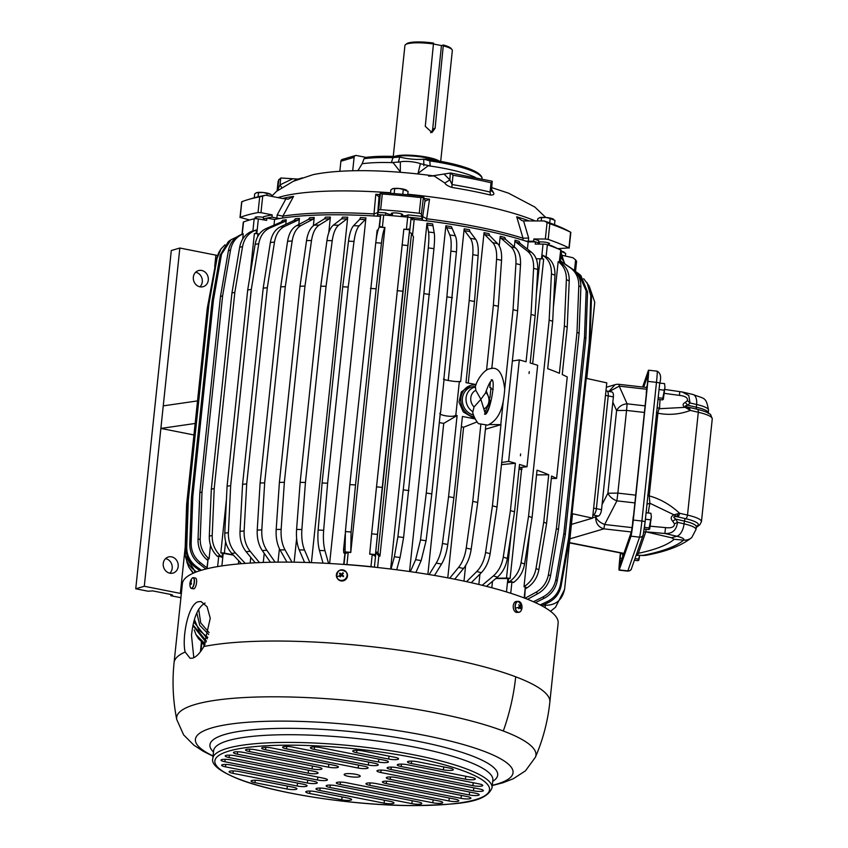 <?xml version="1.0" encoding="UTF-8"?>
<svg xmlns="http://www.w3.org/2000/svg" width="848" height="848" viewBox="0 0 848 848"><rect width="100%" height="100%" fill="white"/><g stroke="black" fill="none" stroke-linecap="round" stroke-linejoin="round"><path stroke-width="1.27" d="M560.878 261.226L560.528 260.177A158.29 30.57 -174 0 0 560.21 259.88M564.757 263.845A158.29 30.57 -174 0 0 560.443 257.58M511.185 533.562L506.5 578.071A3.466 0.668 6 0 1 510.104 578.453L508.599 578.527A3.466 0.668 -174 0 0 507.888 578.506L495.826 578.527M492.497 581.315L491.819 587.749M538.66 244.107L538.777 243.005A166.409 32.139 -174 0 0 535.48 241.86L528.177 241.871L527.414 249.079M528.177 241.871A158.29 30.57 -174 0 0 414.206 219.367L412.541 235.193M411.524 233.401L377.964 552.705A3.466 0.668 -174 0 0 375.728 551.921L409.287 232.628A3.466 0.668 -174 0 1 411.524 233.401L413.495 236.857L379.936 556.161A158.29 30.57 -174 0 0 378.823 556.034L377.614 567.513M479.936 574.075L478.844 584.473M465.637 565.51L463.994 581.113M461.333 426.756A158.29 30.57 -174 0 1 463.602 427.222L447.776 577.848M439.296 422.622A158.29 30.57 -174 0 1 443.727 423.385L427.869 574.34M448.232 380.519L464.185 228.801A158.29 30.57 -174 0 1 469.495 229.766L469.898 231.599L475.675 239.284C477.837 242.433 478.654 247.87 478.124 255.608L474.509 301.475A192.962 37.259 -174 0 0 469.188 300.521L460.655 381.695A192.962 37.259 -174 0 0 459.362 381.462L459.012 381.515C456.033 382.119 440.144 379.342 444.108 378.929A192.962 37.259 -174 0 0 443.896 378.886L456.425 251.909C457.051 244.182 456.68 238.818 455.312 235.797L451.412 226.66A158.29 30.57 -174 0 0 445.868 225.801L409.531 571.531M491.798 368.53L498.338 306.276L501.55 260.325C501.974 252.566 500.691 247.033 497.67 243.715L489.614 235.574L489.02 233.698A158.29 30.57 -174 0 0 484.06 232.638L468.244 383.084M471.244 582.703L481.325 572.686C485.904 567.916 488.84 561.567 490.144 553.649L497.013 506.998L517.63 310.824L520.502 264.788C520.852 257.018 519.177 251.39 515.467 247.913L505.567 239.348L504.814 237.44A158.29 30.57 -174 0 0 500.235 236.295L499.228 245.835M519.177 467.587A4.622 0.89 -174 0 1 519.919 467.471L527 466.771L537.664 365.297A192.962 37.259 -174 0 0 530.18 362.986L535.152 315.626L537.717 269.516C538.003 261.725 535.968 256.001 531.622 252.354L520.047 243.344L519.146 241.394A158.29 30.57 -174 0 0 515.022 240.185L514.323 246.927M396.716 569.782L400.065 557.507L403.595 537.515L433.953 248.655C434.664 240.949 434.748 235.638 434.197 232.734L432.66 223.936A158.29 30.57 -174 0 0 426.979 223.194L390.631 569.019M375.728 551.921L375.717 552.292A3.466 0.668 -174 0 1 375.929 552.461L378.823 556.034M345.072 552.048L343.673 564.429M238.723 560.782L238.394 563.952M344.871 553.034A158.29 30.57 -174 0 0 343.779 552.96L343.557 549.663A3.466 0.668 6 0 1 343.557 549.642A3.466 0.668 6 0 1 344.871 549.26M385.872 215.191A11.554 2.226 -174 0 1 385.829 215.169L385.829 215.191A166.409 32.139 -174 0 0 380.582 214.798L379.109 227.285M380.254 216.367A158.29 30.57 -174 0 0 274.604 219.462L273.999 225.155M285.765 224.328L286.242 219.78A158.29 30.57 -174 0 0 282.649 220.289L281.176 222.028L265.954 228.653C260.188 231.409 256.584 236.624 255.153 244.309L247.701 289.984L227.084 486.169A192.962 37.259 -174 0 1 230.677 485.66L251.294 289.475A192.962 37.259 -174 0 0 247.701 289.984M250.764 557.369L250.171 563.061M298.793 224.497L299.429 218.381A158.29 30.57 -174 0 0 295.316 218.752L293.97 220.48L280.243 226.925C275.028 229.617 271.742 234.801 270.374 242.475L263.198 288.119L242.581 484.303A192.962 37.259 -174 0 1 246.694 483.943L267.311 287.758A192.962 37.259 -174 0 0 263.198 288.119M264.226 553.341L263.272 562.447M313.357 225.738L314.226 217.48A158.29 30.57 -174 0 0 309.647 217.703L308.46 219.409L296.397 225.759C291.829 228.398 288.882 233.56 287.589 241.235L280.72 286.857L260.103 483.042A192.962 37.259 -174 0 1 264.671 482.819L285.299 286.645A192.962 37.259 -174 0 0 280.72 286.857M279.416 548.688L277.996 562.139M328.77 232.628L330.402 217.088A158.29 30.57 -174 0 0 325.431 217.152L324.413 218.869L314.195 225.155C310.315 227.773 307.76 232.924 306.541 240.599L300.012 286.211L279.395 482.395A192.962 37.259 -174 0 1 284.356 482.332L304.973 286.147A192.962 37.259 -174 0 0 300.012 286.211M296.63 538.416L294.129 562.192M311.417 562.637L347.722 217.215A158.29 30.57 -174 0 0 342.444 217.13L341.596 218.837L333.349 225.133C330.222 227.752 328.081 232.903 326.946 240.578L320.777 286.189L300.16 482.374A192.962 37.259 -174 0 1 305.439 482.47L326.056 286.285A192.962 37.259 -174 0 0 320.777 286.189M329.607 563.496L365.933 217.851A158.29 30.57 -174 0 0 360.411 217.607L359.753 219.325L353.595 225.685C351.242 228.335 349.546 233.497 348.507 241.171L342.709 286.804L322.092 482.978A192.962 37.259 -174 0 1 327.614 483.222L348.231 287.048A192.962 37.259 -174 0 0 342.709 286.804M225.6 541.607L224.391 553.15A3.466 0.668 -174 0 0 220.819 552.896L222.462 553.246A3.466 0.668 -174 0 1 223.204 553.352L233.412 555.122M560.115 260.718L572.103 268.816A178.144 34.397 -174 0 0 570.026 267.565L560.104 260.855M527.583 599.271L537.971 593.589C544.787 589.625 548.963 583.731 550.522 575.898L558.472 529.64L579.089 333.455L580.88 287.037C580.975 279.172 578.05 273.098 572.103 268.816M551.327 478.495L556.585 478.442A192.962 37.259 -174 0 0 551.582 476.035L546.6 523.396A192.962 37.259 -174 0 0 543.748 522.135L548.73 474.774A192.962 37.259 -174 0 0 537.038 470.184L532.067 517.534A192.962 37.259 -174 0 0 528.548 516.294L549.165 320.109A192.962 37.259 -174 0 1 552.684 321.35L547.702 368.71A192.962 37.259 -174 0 1 559.394 373.3L564.376 325.95A192.962 37.259 -174 0 1 567.227 327.211L562.245 374.562A192.962 37.259 -174 0 1 567.248 376.968L556.585 478.442M541.66 605.716L547.925 602.801C555.143 599.186 559.553 593.494 561.153 585.703L569.305 539.614L589.922 343.44L591.512 296.842L588.904 285.649L583.668 278.695M535.48 602.652L544.225 598.264C551.295 594.48 555.62 588.682 557.2 580.88L565.277 534.706L585.894 338.522L587.569 292.019L580.806 275.43L573.916 270.205M274.604 219.462L266.855 218.127A166.409 32.139 -174 0 0 264.131 218.731L264.004 219.929M414.206 219.367L412.806 217.639A166.409 32.139 -174 0 0 407.496 217.088M511.927 581.982L508.175 582.565L510.125 581.166A178.144 34.397 6 0 1 513.644 582.417L513.475 582.534A177.942 34.365 -174 0 0 511.927 581.982L510.74 593.271M508.599 578.527L508.175 582.565M506.5 578.071L496.175 578.23M412.806 217.639L412.573 219.897L411.079 218.053A3.466 0.668 -174 0 0 407.687 217.152A177.942 34.365 -174 0 0 383.678 215.032A3.466 0.668 -174 0 0 380.688 215.371L380.339 217.046L380.582 214.798A166.378 32.129 6 0 0 377.763 214.608L377.455 215.731A4.622 0.89 6 0 1 376.544 216.134M377.964 552.705L379.936 556.161M522.198 467.248L521.552 469.538A3.466 0.668 -174 0 0 519.008 469.188M521.965 469.516L519.453 468.562L519.559 467.513M527 466.771A192.962 37.259 -174 0 0 519.506 464.46L514.535 511.81A192.962 37.259 -174 0 0 510.411 510.613L515.393 463.262A192.962 37.259 -174 0 0 508.652 461.386L501.687 462.478M486.487 586.36L497.49 577.128C502.694 572.527 505.991 566.284 507.358 558.376L514.535 511.81M515.393 463.262L501.465 464.64M485.809 425.526L477.721 502.451A192.962 37.259 -174 0 0 472.76 501.391L480.816 424.731M454.708 579.195L463.538 568.478C467.418 563.549 469.972 557.115 471.191 549.186L477.721 502.451M475.018 418.912A192.962 37.259 -174 0 0 462.414 416.485L453.881 497.659A192.962 37.259 -174 0 0 448.571 496.695L457.093 415.52A192.962 37.259 -174 0 0 455.8 415.287L459.362 381.462M434.494 575.453L441.543 564.058C444.575 558.959 446.642 552.43 447.765 544.469L453.881 497.659M444.108 378.929L440.557 412.753A192.962 37.259 -174 0 0 440.345 412.711L431.812 493.896A192.962 37.259 -174 0 0 426.268 493.038L446.885 296.853A192.962 37.259 -174 0 1 452.429 297.712M415.902 572.464L421.17 560.57L426.067 540.77L431.812 493.896M445.868 225.801L449.758 234.949C451.125 237.959 451.507 243.334 450.882 251.05L446.885 296.853M474.509 301.475L465.976 382.66A192.962 37.259 -174 0 1 476.099 384.6M484.06 232.638L484.653 234.504L492.709 242.645C495.72 245.962 497.013 251.496 496.578 259.255L493.377 305.206L486.551 370.131M490.367 382.109L489.805 387.451A192.962 37.259 -174 0 1 490.992 387.716L489.921 397.871M500.235 236.295L500.988 238.214L510.888 246.768C514.598 250.255 516.284 255.873 515.923 263.654L513.051 309.679L504.719 389.009M515.022 240.185L515.934 242.146L527.509 251.156C531.855 254.803 533.88 260.527 533.604 268.318L531.039 314.428L526.057 361.789A192.962 37.259 -174 0 0 519.315 359.912L508.652 461.386M373.131 567.036A3.466 0.668 -174 0 0 370.958 566.665A177.942 34.365 -174 0 0 346.938 564.545A3.466 0.668 -174 0 0 345.062 564.524M348.231 552.292L345.231 553.67L345.062 551.9A178.144 34.397 6 0 1 350.754 552.324L350.765 552.483A177.942 34.365 -174 0 0 348.231 552.292L346.938 564.545M266.855 218.127L266.622 220.374L258.354 218.943A3.466 0.668 -174 0 0 254.177 218.816A177.942 34.365 -174 0 0 243.535 221.953A3.466 0.668 -174 0 0 243.27 222.165L241.998 234.302L240.864 234.748C234.09 237.726 229.935 243.069 228.388 250.785L220.459 296.577L199.842 492.752A192.962 37.259 -174 0 1 202.015 491.935L222.632 295.761A192.962 37.259 -174 0 0 220.459 296.577M249.821 277.01L254.379 233.592A3.466 0.668 -174 0 1 257.951 233.847L259.297 234.101M224.391 553.15L233.073 554.762M286.242 219.78L284.78 221.519L269.558 228.144A178.144 34.397 -174 0 0 265.954 228.653M251.294 289.475L258.746 243.8C260.177 236.115 263.781 230.889 269.558 228.144M245.252 563.39L235.415 552.917C230.518 547.416 228.165 540.664 228.388 532.661L230.677 485.66M299.429 218.381L298.093 220.109L284.356 226.564A178.144 34.397 -174 0 0 280.243 226.925M267.311 287.758L274.487 242.115C275.854 234.43 279.151 229.246 284.356 226.564M259.477 562.595L250.224 551.338C245.878 545.773 243.853 538.978 244.129 530.975L246.694 483.943M314.226 217.48L313.029 219.197L300.976 225.536A178.144 34.397 -174 0 0 296.397 225.759M285.299 286.645L292.168 241.023C293.461 233.338 296.397 228.186 300.976 225.536M275.112 562.171L266.844 550.31C263.134 544.702 261.449 537.897 261.809 529.883L264.671 482.819M330.402 217.088L329.374 218.805L319.155 225.091A178.144 34.397 -174 0 0 314.195 225.155M304.973 286.147L311.513 240.535C312.721 232.861 315.276 227.709 319.155 225.091M291.977 562.16L285.023 549.864C282.002 544.236 280.72 537.409 281.144 529.396L284.356 482.332M347.722 217.215L346.874 218.932L338.638 225.218A178.144 34.397 -174 0 0 333.349 225.133M326.056 286.285L332.236 240.673C333.359 232.999 335.501 227.847 338.638 225.218M309.87 562.584L304.496 549.992C302.227 544.363 301.358 537.547 301.867 529.534L305.439 482.47M365.933 217.851L365.265 219.568L359.117 225.928A178.144 34.397 -174 0 0 353.595 225.685M348.231 287.048L354.019 241.415C355.068 233.741 356.764 228.578 359.117 225.928M328.568 563.443L324.975 550.702C323.491 545.105 323.056 538.289 323.66 530.276L327.614 483.222M210.505 545.253L209.074 558.853A177.942 34.365 -174 0 0 208.089 559.214L206.848 568.785M186.793 561.811L188.828 567.164L193.514 573.089M195.167 423.459L160.876 428.431L193.959 434.96M144.287 586.275L135.744 588.788L171.296 250.542L179.84 248.029L144.287 586.275L180.348 593.388A28.885 5.576 -174 0 0 181.345 593.579M135.744 588.788L148.114 591.226L152.714 590.886L171.275 594.554L172.557 595.095L170.787 595.709L180.91 597.702M196.577 571.849L194.616 570.46C188.203 565.648 185.012 559.277 185.055 551.359L186.624 504.687L207.241 308.502L216.569 258.375M201.389 570.248L196.185 566.411C189.825 561.44 186.666 554.984 186.719 547.045L188.309 500.299L208.926 304.114L217.077 258.184L221.052 248.909L224.943 244.849M236.815 236.974L231.048 239.73L221.519 254.22L213.442 300.086L192.825 496.26A192.962 37.259 -174 0 0 191.457 497.214L212.074 301.029L220.151 255.174L228.398 241.574L231.048 239.73M206.944 567.81L200.382 562.69C194.16 557.571 191.086 551.041 191.16 543.08L192.825 496.26M550.522 575.898A189.634 36.623 -174 0 0 548.433 574.647C546.886 582.47 542.699 588.364 535.883 592.328L525.029 598.275M579.089 333.455A192.962 37.259 -174 0 0 577 332.204L556.383 528.389A192.962 37.259 -174 0 1 558.472 529.64M580.88 287.037A189.634 36.623 -174 0 0 578.792 285.787L577 332.204M561.153 585.703A189.634 36.623 -174 0 0 560.433 584.526C558.832 592.307 554.422 598.01 547.193 601.614L540.123 604.91M589.922 343.44A192.962 37.259 -174 0 0 589.201 342.253L568.573 538.427A192.962 37.259 -174 0 1 569.305 539.614M591.512 296.842A189.634 36.623 -174 0 0 590.791 295.655L589.201 342.253M543.049 605.069L547.087 605.218C556.606 604.73 562.447 599.324 564.62 589.01L572.538 513.75L592.582 518.16L606.797 382.861L586.752 378.452L594.745 302.206L589.371 286.571M557.2 580.88A189.634 36.623 -174 0 0 555.79 579.65C554.21 587.452 549.886 593.25 542.815 597.034L533.445 601.741M585.894 338.522A192.962 37.259 -174 0 0 584.484 337.292L563.867 533.477A192.962 37.259 -174 0 1 565.277 534.706M587.569 292.019A189.634 36.623 -174 0 0 586.148 290.79L584.484 337.292M559.945 262.361L561.206 250.372A3.466 0.668 -174 0 0 560.751 249.98A177.942 34.365 -174 0 0 547.373 244.722A3.466 0.668 -174 0 0 543.038 244.097L535.236 244.107L535.48 241.86A166.378 32.129 6 0 0 533.625 241.245L528.336 241.235A4.622 0.89 6 0 1 525.718 241.055M560.751 249.98L559.33 261.767L561.185 263.05A178.144 34.397 -174 0 0 558.334 261.788C563.846 265.848 566.528 271.805 566.379 279.639L564.376 325.95M553.362 307.379L558.164 261.672A177.942 34.365 -174 0 1 559.457 262.233L559.33 261.767M524.658 598.126L525.304 587.24A177.942 34.365 -174 0 0 524.011 586.678L524.191 586.562A178.144 34.397 6 0 1 527.043 587.823L524.923 589.148M529.799 531.59L524.011 586.678M407.687 217.152L406.404 229.405L409.701 228.96L409.319 232.628M535.152 315.626A192.962 37.259 -174 0 0 531.039 314.428M529.269 371.636L529.067 373.502L529.269 371.636M520.619 453.945L520.418 455.8L520.619 453.945M507.358 558.376A189.634 36.623 -174 0 0 503.246 557.178C501.868 565.075 498.582 571.329 493.366 575.93L482.215 585.29M519.315 359.912L512.351 361.004M490.144 553.649A189.634 36.623 -174 0 0 485.565 552.514C484.272 560.433 481.335 566.771 476.756 571.541L466.559 581.664M503.161 402.079L500.786 424.636A192.962 37.259 -174 0 1 500.967 424.678L492.434 505.864A192.962 37.259 -174 0 1 497.013 506.998M517.63 310.824A192.962 37.259 -174 0 0 513.051 309.679M471.191 549.186A189.634 36.623 -174 0 0 466.22 548.115C465.001 556.055 462.457 562.489 458.577 567.418L449.684 578.209M488.925 407.422L488.83 408.333M498.338 306.276A192.962 37.259 -174 0 0 493.377 305.206M475.951 385.003A16.176 14.374 73.6 0 0 470.714 385.427L461.323 391.914L459.022 402.1L463.305 411.948L472.103 417.184L474.339 417.428M447.765 544.469A189.634 36.623 -174 0 0 442.444 543.504C441.32 551.465 439.253 557.995 436.222 563.093L429.141 574.552M426.067 540.77A189.634 36.623 -174 0 0 420.523 539.911L415.626 559.712L410.347 571.647M478.124 255.608A189.634 36.623 -174 0 0 472.802 254.644L469.188 300.521M464.185 228.801L464.577 230.635L470.364 238.32C472.516 241.468 473.332 246.916 472.802 254.644M391.023 569.072L394.373 556.776A178.144 34.397 6 0 1 400.065 557.507M403.595 537.515A189.634 36.623 -174 0 0 397.903 536.773L394.373 556.776M429.554 294.404A192.962 37.259 -174 0 0 423.873 293.662L403.256 489.847A192.962 37.259 -174 0 1 408.937 490.579M433.953 248.655A189.634 36.623 -174 0 0 428.272 247.913L423.873 293.662M426.979 223.194L428.516 232.002C429.056 234.907 428.982 240.207 428.272 247.913M406.404 229.405A177.942 34.365 -174 0 0 403.839 229.151L376.523 486.837A192.962 37.259 -174 0 1 382.268 487.42L402.885 291.235A192.962 37.259 -174 0 0 397.14 290.652M350.765 552.483L384.928 227.476A177.942 34.365 -174 0 0 382.384 227.285L379.639 226.299L379.194 227.126C377.837 229.84 376.692 235.034 375.759 242.719L349.832 484.558A192.962 37.259 6 0 1 355.524 484.982L376.141 288.797A192.962 37.259 -174 0 0 370.449 288.373M375.441 554.581L375.293 556.33L372.24 554.412A177.942 34.365 -174 0 0 369.686 554.147L369.696 553.998A178.144 34.397 6 0 1 375.441 554.581L382.268 487.42M355.524 484.982L351.093 532.003A189.634 36.623 -174 0 0 345.401 531.579L345.062 551.9M345.401 531.579L349.832 484.558M254.177 218.816L252.884 231.08L256.446 229.903L256.054 233.613M226.427 499.525L220.819 552.896M228.388 532.661A189.634 36.623 -174 0 0 224.784 533.169C224.572 541.172 226.914 547.925 231.822 553.426L241.457 563.687M244.129 530.975A189.634 36.623 -174 0 0 240.016 531.336C239.73 539.349 241.765 546.133 246.111 551.698L255.216 562.786M261.809 529.883A189.634 36.623 -174 0 0 257.23 530.095C256.88 538.109 258.555 544.925 262.265 550.532L270.438 562.256M281.144 529.396A189.634 36.623 -174 0 0 276.183 529.459C275.748 537.473 277.042 544.299 280.063 549.928L286.953 562.118M304.559 562.415L299.217 549.907A178.144 34.397 6 0 1 304.496 549.992M301.867 529.534A189.634 36.623 -174 0 0 296.588 529.438C296.069 537.452 296.948 544.278 299.217 549.907M323.035 563.146L319.463 550.458A178.144 34.397 6 0 1 324.975 550.702M323.66 530.276A189.634 36.623 -174 0 0 318.148 530.032C317.544 538.045 317.979 544.861 319.463 550.458M252.884 231.08A177.942 34.365 -174 0 0 251.623 231.377L251.432 231.462C245.083 234.313 241.161 239.592 239.666 247.287L231.939 293.016L211.322 489.201A192.962 37.259 6 0 1 214.215 488.522L212.201 535.47C212.053 543.462 214.714 550.161 220.194 555.557L222.038 557.284L218.731 556.076A177.942 34.365 -174 0 0 217.459 556.383L217.3 556.235A178.144 34.397 6 0 1 220.194 555.557M242.687 239.094L243.238 233.847A177.942 34.365 -174 0 0 242.242 234.207L243.122 233.836M209.074 558.853L208.905 558.705C203.001 553.437 200.096 546.812 200.202 538.83L202.015 491.935M207.728 560.369L206.721 559.521A178.144 34.397 6 0 1 208.905 558.705M188.828 567.164L193.164 573.248M165.572 558.609A8.374 7.441 -106.4 0 1 165.583 558.609A8.374 7.441 -106.4 0 1 171.858 564.683A8.374 7.441 -106.4 0 1 169.865 573.195A8.374 7.441 73.6 0 0 173.087 573.057A8.374 7.441 73.6 0 0 178.197 564.694A8.374 7.441 73.6 0 0 171.582 556.85A8.374 7.441 73.6 0 0 168.349 556.988A8.374 7.441 73.6 0 0 163.24 565.34A8.374 7.441 73.6 0 0 169.854 573.195M195.665 272.229A8.374 7.441 -106.4 0 1 195.676 272.229A8.374 7.441 -106.4 0 1 201.962 278.314A8.374 7.441 -106.4 0 1 199.969 286.815A8.374 7.441 73.6 0 0 203.181 286.677A8.374 7.441 73.6 0 0 208.301 278.324A8.374 7.441 73.6 0 0 201.676 270.47A8.374 7.441 73.6 0 0 198.453 270.607A8.374 7.441 73.6 0 0 193.333 278.96A8.374 7.441 73.6 0 0 199.958 286.815M170.925 594.48L170.787 595.709M186.624 504.687A192.962 37.259 -174 0 0 186.624 504.836L185.182 555.429L195.559 572.241M217.077 258.184A189.634 36.623 -174 0 0 216.399 259.223L208.248 305.163L187.631 501.338A192.962 37.259 -174 0 1 188.309 500.299M208.926 304.114A192.962 37.259 -174 0 0 208.248 305.163M186.719 547.045A189.634 36.623 -174 0 0 186.041 548.084C185.988 556.034 189.146 562.489 195.517 567.45L199.916 570.704M213.442 300.086A192.962 37.259 -174 0 0 212.074 301.029M191.16 543.08A189.634 36.623 -174 0 0 189.793 544.034C189.729 551.995 192.803 558.525 199.015 563.644L205.905 569.019M550.522 611.291L555.514 607.274L564.598 589.36L572.506 514.1A191.807 37.036 -174 0 0 572.538 513.75M571.425 524.393L592.582 518.16M561.185 263.05C566.697 267.109 569.379 273.067 569.231 280.9L567.227 327.211M552.684 321.35L554.942 275.144A189.634 36.623 -174 0 0 551.423 273.904L549.165 320.109M527.043 587.823C533.424 583.636 537.367 577.615 538.862 569.761A189.634 36.623 -174 0 0 536.01 568.499C534.516 576.354 530.572 582.375 524.191 586.562M536.01 568.499L543.748 522.135M536.54 474.901L548.73 474.774M554.942 275.144C555.154 267.332 552.758 261.491 547.787 257.644L547.638 257.538A177.942 34.365 -174 0 0 546.091 256.976L542.582 255.184L542.201 258.905M513.644 582.417C519.495 578.018 523.142 571.881 524.583 564.005A189.634 36.623 -174 0 0 521.064 562.765C519.623 570.64 515.976 576.778 510.125 581.166M409.701 228.96L409.584 229.808A178.144 34.397 -174 0 0 403.828 229.225M402.885 291.235L409.584 229.808M375.293 556.33L375.717 552.292M490.886 388.713L493.165 389.359M489.36 424.541L500.786 424.636M440.313 412.997L440.557 412.753C436.413 414.778 452.281 417.767 455.44 415.499L455.8 415.287M384.928 227.476L384.886 227.55A178.144 34.397 -174 0 0 379.194 227.126M376.141 288.797L381.462 243.143C382.384 235.458 383.529 230.264 384.886 227.55M351.093 532.003L350.754 552.324M256.446 229.903L254.326 230.783A178.144 34.397 -174 0 0 251.432 231.462M211.322 489.201L209.308 536.148C209.149 544.14 211.82 550.829 217.3 556.235M243.238 233.847L243.037 233.931A178.144 34.397 -174 0 0 240.864 234.748M222.632 295.761L230.561 249.969C232.108 242.252 236.263 236.91 243.037 233.931M200.202 538.83A189.634 36.623 -174 0 0 198.029 539.646C197.923 547.628 200.828 554.253 206.721 559.521M179.84 248.029L215.901 255.153A28.885 5.576 -174 0 0 217.427 255.439M605.483 395.359L608.228 395.899L596.377 508.652L608.228 395.899A5.777 2.406 -78.8 0 0 606.797 390.981A5.777 2.406 101.2 0 1 608.228 395.899L613.38 396.917A5.777 2.406 101.2 0 0 611.959 391.999L605.96 390.822M592.911 514.969L593.24 515.033A5.777 2.406 -78.8 0 0 596.377 508.652A5.777 2.406 101.2 0 1 593.24 515.033L598.391 516.05L592.625 517.757L595.646 516.867C597.056 520.121 600.066 522.665 604.645 524.499L616.899 500.861C612.542 499.186 609.542 496.642 607.899 493.229L617.853 493.112L616.899 500.861L634.887 502.906M551.423 273.904C551.635 266.092 549.25 260.251 544.268 256.393L542.582 255.184M377.381 534.399A189.634 36.623 -174 0 0 371.636 533.816L369.696 553.998M470.714 385.427A16.176 14.374 73.6 0 0 460.835 401.57A16.176 14.374 73.6 0 0 473.629 416.728A16.176 14.374 73.6 0 0 474.096 416.813M485.173 413.368A16.176 14.374 73.6 0 0 489.519 405.121M532.671 363.739L543.663 259.149A3.466 0.668 -174 0 0 540.059 258.778L536.201 258.831M198.029 539.646L199.842 492.752M254.326 230.783C247.976 233.635 244.054 238.913 242.56 246.609L234.832 292.337L214.215 488.522M234.832 292.337A192.962 37.259 -174 0 0 231.939 293.016M371.636 533.816L376.523 486.837M222.462 553.246L222.038 557.284M538.862 569.761L546.6 523.396M524.583 564.005L532.067 517.534M521.064 562.765L528.548 516.294M189.793 544.034L191.457 497.214M186.041 548.084L187.631 501.338M216.399 259.223L218.848 252.333L221.052 248.909M197.531 400.903L163.24 405.874M318.148 530.032L322.092 482.978M296.588 529.438L300.16 482.374M276.183 529.459L279.395 482.395M257.23 530.095L260.103 483.042M240.016 531.336L242.581 484.303M224.784 533.169L227.084 486.169M378.091 229.988A3.466 0.668 -174 0 0 377.116 230.338A3.466 0.668 -174 0 0 377.116 230.359L376.088 240.185M397.903 536.773L403.256 489.847M420.523 539.911L426.268 493.038M442.444 543.504L448.571 496.695M466.22 548.115L472.76 501.391M485.565 552.514L492.434 505.864M503.246 557.178L510.411 510.613M521.552 469.538L510.104 578.453M586.148 290.79L578.474 273.395M555.79 579.65L563.867 533.477M590.791 295.655L586.996 282.522M560.433 584.526L568.573 538.427M578.792 285.787C578.898 277.921 575.972 271.848 570.026 267.565M548.433 574.647L556.383 528.389M443.727 423.385L457.093 415.52M463.602 427.222L477.032 421.901M485.416 429.236L500.967 424.678M198.676 609.118L200.722 622.909L209.117 632.619M196.8 612.881L199.725 625.294L208.661 634.484M194.457 619.612L198.856 630.149L207.802 637.389M193.832 621.955L207.315 638.788M193.121 625.082L206.446 641.056M192.994 625.676L205.969 642.19M194.234 629.947L196.026 634.675L205.174 643.918M196.026 634.675L198.421 638.618L204.813 644.639M201.262 641.904L204.453 645.349M366.262 157.442L364.036 158.714L362.16 163.738L357.888 170.692M362.16 163.738A68.349 13.197 6 0 1 393.101 162.657L400.638 172.292M417.407 173.872L428.42 165.583L430.159 165.837L429.83 160.897L423.724 159.106A16.176 3.127 6 0 1 399.737 156.986L398.316 162.307M365.933 157.378L356.404 155.502A2.311 2.056 73.6 0 0 355.513 155.534L342.295 159.435A2.311 2.056 -106.4 0 0 340.885 161.237L339.825 171.328M355.513 155.534A2.311 2.056 73.6 0 0 354.104 157.346L352.694 170.787M364.036 158.714A66.897 12.921 6 0 1 392.995 157.643L399.737 156.986M365.615 157.421C374.222 156.286 384.875 155.99 397.574 156.541L398.231 156.615M392.995 157.643L391.437 162.413L393.101 162.657M423.724 159.106L423.862 165.72M429.83 160.897A66.897 12.921 6 0 1 470.036 170.183A66.897 12.921 6 0 1 482.099 178.44C481.897 175.218 477.519 171.964 468.976 168.667C458.09 164.65 443.652 161.427 425.654 159.021L425.081 158.989M428.611 176.13L434.049 175.928C386.677 169.558 341.447 168.752 312.933 174.699L293.546 181.218L296.217 179.532L302.588 177.857M400.33 171.974L400.341 161.915L393.101 162.466M400.341 161.915A11.554 2.226 6 0 1 409.976 161.608A11.554 2.226 6 0 1 420.385 163.685L428.42 165.583M418.011 173.543L420.385 163.685M563.888 261.682A157.134 30.348 -174 0 0 563.697 260.972A157.134 30.348 -174 0 0 560.592 256.244M380.434 193.408L378.696 209.912L380.646 209.7A180.825 34.916 6 0 1 419.272 213.272L420.926 197.605A180.825 34.916 -174 0 0 382.289 194.022L380.434 193.408L380.402 192.528L379.173 196.906L375.802 194.309L373.989 213.94A157.134 30.348 -174 0 0 282.84 216.155L293.578 196.376A147.775 28.535 -174 0 0 282.448 198.496L288.119 199.195L293.578 196.376M544.172 220.968L547.077 222.505L545.338 239.009L548.179 239.422A180.825 34.916 6 0 1 568.944 247.881L570.587 232.214L567.376 230.412A175.631 33.92 6 0 0 552.525 223.946A175.631 33.92 6 0 0 544.172 220.968L523.587 220.925L522.008 220.65L516.697 216.738L523.025 238.203A157.134 30.348 -174 0 0 426.692 218.773L429.523 199.216A147.775 28.535 -174 0 0 424.191 198.549M282.84 216.155L277.179 214.936L285.765 199.153M373.989 213.94L377.784 212.562L377.455 215.731M377.784 212.562L379.014 197.001M380.402 192.528A175.631 33.92 6 0 1 423.534 196.524L425.304 201.23M425.028 201.093L429.523 199.216M426.692 218.773L422.696 216.611L424.986 201.008M523.025 238.203L528.664 238.055L528.336 241.235M568.944 247.881L557.751 248.676A166.378 32.129 6 0 0 551.211 245.56A11.554 2.226 6 0 1 549.493 245.485M423.544 220.448A4.622 0.89 6 0 1 422.357 219.78L422.696 216.611M412.817 217.65A166.378 32.129 6 0 1 422.007 218.689L422.357 219.78M279.851 218.487A4.622 0.89 6 0 1 276.851 218.106L277.179 214.936M266.887 218.127A166.378 32.129 6 0 1 271.964 217.141L276.851 218.106M264.088 219.102A9.243 1.781 6 0 0 263.325 218.943A166.378 32.129 6 0 1 264.131 218.752M561.895 255.269L572.909 257.728L575.601 259.87L574.478 270.586M258.036 212.53L259.689 196.853A180.825 34.916 -174 0 0 247.86 199.672L252.757 198.22A175.631 33.92 6 0 1 265.753 195.199L262.71 196.089L260.972 212.668L258.036 212.53A180.825 34.916 6 0 0 240.175 217.417L249.598 219.992M265.753 195.199L282.448 198.496M260.972 212.668L272.197 214.883L271.964 217.141M377.763 214.608L378.007 212.36A166.378 32.129 6 0 1 385.755 212.901L385.522 215.148M378.696 209.912L378.007 212.36M423.534 196.524L421.424 213.908L422.007 218.689M533.625 241.245L533.858 238.988A166.378 32.129 6 0 1 538.798 240.673L538.565 242.92M545.338 239.009L533.858 238.988M551.158 246.1L551.211 245.56M539.275 243.864A11.554 2.226 6 0 1 538.703 243.694M538.639 242.168A5.777 1.113 6 0 1 544.967 242.157A5.777 1.113 6 0 1 549.631 243.683A5.777 1.113 6 0 1 549.631 243.758A5.777 1.113 6 0 1 548.296 244.319M539.328 243.376A5.777 1.113 6 0 1 538.766 243.143M548.179 239.422L549.822 223.745A180.825 34.916 -174 0 1 556.511 226.162A180.825 34.916 -174 0 1 570.587 232.214L569.898 231.79M263.325 218.943L263.569 216.685A166.378 32.129 6 0 1 272.197 214.883M407.824 217.12L408.058 214.873A11.554 2.226 6 0 1 401.348 215.869M392.37 214.979A11.554 2.226 6 0 1 385.755 212.901M408.058 214.873A166.378 32.129 6 0 1 422.24 216.431M576.598 261.163L575.538 271.296M576.428 261.364L575.601 259.87M549.822 223.745L547.077 222.505M256.255 218.36A5.777 1.113 6 0 1 255.078 217.607A5.777 1.113 6 0 1 255.068 217.533A5.777 1.113 6 0 1 263.484 217.417M247.86 199.672A180.825 34.916 -174 0 0 241.818 201.739L242.793 201.538M241.669 201.813L240.016 217.554M259.689 196.853L262.71 196.089M419.272 213.272L421.424 213.908M392.433 214.385A5.777 1.113 6 0 1 391.257 213.622A5.777 1.113 6 0 1 391.246 213.558A5.777 1.113 6 0 1 396.938 213.028A5.777 1.113 6 0 1 402.736 214.692A5.777 1.113 6 0 1 402.736 214.767A5.777 1.113 6 0 1 401.411 215.318M420.926 197.605L423.163 197.33M434.049 175.928L444.84 183.02L449.864 179.893L452.037 184.557L453.012 175.271L450.585 173.013L432.936 175.769M444.352 174.338L449.864 179.893L450.299 173.013M453.012 175.271A135.765 26.214 6 0 1 491.045 182.776L492.211 181.387L491.448 190.8L493.494 192.623C494.479 194.319 493.472 195.125 490.473 195.051L490.07 192.061L491.331 189.761M277.158 190.821A135.765 26.214 6 0 1 277.593 189.655L278.897 179.405L278.017 182.203A135.765 26.214 6 0 1 278.568 180.37L280.752 177.985L297.542 179.055M444.84 183.02C445.613 184.673 448.03 186.157 452.09 187.472A137.047 26.468 6 0 1 490.473 195.051M491.405 189.104L493.494 192.623M277.37 190.641L280.02 184.864L280.752 177.985M281.833 187.79L280.02 184.864L292.761 178.78M430.614 132.691A5.501 4.887 73.6 0 0 432.681 129.002L435.098 128.292L443.345 45.008L441.458 45.569L432.681 129.002M433.932 44.085L441.458 45.569M433.932 44.043A23.85 4.6 -174 0 0 427.646 43.301A23.85 4.6 -174 0 0 405.482 44.679L406.722 43.714A22.695 4.378 -174 0 1 427.805 42.4A22.695 4.378 -174 0 1 433.529 43.078L425.283 126.352L431.982 132.532L435.098 128.292M440.695 161.364L452.344 50.52A23.85 4.6 -174 0 0 451.984 49.566L450.966 48.368A22.695 4.378 -174 0 0 443.345 45.008M451.984 49.566A23.85 4.6 -174 0 0 443.748 45.983M405.482 44.679A23.85 4.6 -174 0 0 404.92 45.527L393.271 156.382M438.681 161.003A26.002 5.024 -174 0 0 415.637 156.297A26.002 5.024 -174 0 0 395.316 156.445M345.602 775.591A8.088 1.558 6 0 1 344.161 774.457A8.088 1.558 6 0 1 349.991 773.63A8.088 1.558 6 0 1 358.768 775.125A8.088 1.558 6 0 1 360.23 776.143A8.088 1.558 6 0 1 354.687 777.107A8.088 1.558 6 0 1 345.602 775.591M392.348 781.782L467.078 796.537A6.932 1.336 6 0 1 470.926 798.138A6.932 1.336 6 0 1 460.983 798.339L386.253 783.584A6.932 1.336 6 0 1 382.406 781.93A6.932 1.336 6 0 1 392.348 781.782M396.26 777.552L475.336 793.166A6.932 1.336 6 0 1 479.184 794.756A6.932 1.336 6 0 1 469.23 794.958L390.165 779.354A6.932 1.336 6 0 1 386.317 777.701A6.932 1.336 6 0 1 396.26 777.552M386.911 770.705L479.533 788.99A6.932 1.336 6 0 1 483.381 790.59A6.932 1.336 6 0 1 473.438 790.792L380.816 772.507A6.932 1.336 6 0 1 376.968 770.853A6.932 1.336 6 0 1 386.911 770.705M397.076 767.716L478.929 783.87A6.932 1.336 6 0 1 482.766 785.471A6.932 1.336 6 0 1 472.824 785.661L390.981 769.507A6.932 1.336 6 0 1 387.133 767.864A6.932 1.336 6 0 1 397.076 767.716M407.241 764.716L471.456 777.393A6.932 1.336 6 0 1 475.304 778.994A6.932 1.336 6 0 1 465.361 779.195L401.146 766.518A6.932 1.336 6 0 1 397.309 764.864A6.932 1.336 6 0 1 407.241 764.716M417.407 761.727L449.472 768.055A6.932 1.336 6 0 1 453.309 769.645A6.932 1.336 6 0 1 443.366 769.846L411.312 763.518A6.932 1.336 6 0 1 407.475 761.875A6.932 1.336 6 0 1 417.407 761.727M454.994 799.155A6.932 1.336 6 0 1 458.842 800.745A6.932 1.336 6 0 1 448.899 800.947L369.823 785.343A6.932 1.336 6 0 1 365.986 783.69A6.932 1.336 6 0 1 375.929 783.541L454.994 799.155M432.766 802.77L340.143 784.485A6.932 1.336 6 0 1 336.306 782.842A6.932 1.336 6 0 1 346.249 782.693L438.872 800.968A6.932 1.336 6 0 1 442.72 802.568A6.932 1.336 6 0 1 432.766 802.77L433.201 799.855M411.821 803.639L329.978 787.485A6.932 1.336 6 0 1 326.141 785.831A6.932 1.336 6 0 1 336.073 785.683L417.926 801.837A6.932 1.336 6 0 1 421.774 803.438A6.932 1.336 6 0 1 411.821 803.639L412.255 800.724M384.027 803.151L319.813 790.474A6.932 1.336 6 0 1 315.975 788.831A6.932 1.336 6 0 1 325.908 788.682L390.122 801.349A6.932 1.336 6 0 1 393.97 802.95A6.932 1.336 6 0 1 384.027 803.151L384.462 800.236M341.702 799.802L309.647 793.474A6.932 1.336 6 0 1 305.799 791.82A6.932 1.336 6 0 1 315.742 791.672L347.797 798A6.932 1.336 6 0 1 351.644 799.6A6.932 1.336 6 0 1 341.702 799.802L342.136 796.887M237.292 754.179A6.932 1.336 6 0 1 233.454 752.536A6.932 1.336 6 0 1 243.397 752.388L318.127 767.133A6.932 1.336 6 0 1 321.975 768.733A6.932 1.336 6 0 1 312.032 768.935L237.292 754.179L237.652 751.773M249.376 751.561A6.932 1.336 6 0 1 245.538 749.918A6.932 1.336 6 0 1 255.481 749.77L334.547 765.373A6.932 1.336 6 0 1 338.394 766.974A6.932 1.336 6 0 1 328.452 767.175L249.376 751.561L249.736 749.155M265.509 749.749A6.932 1.336 6 0 1 261.672 748.095A6.932 1.336 6 0 1 271.604 747.947L364.237 766.232A6.932 1.336 6 0 1 368.074 767.832A6.932 1.336 6 0 1 358.132 768.034L265.509 749.749L265.869 747.332M286.454 748.879A6.932 1.336 6 0 1 282.617 747.226A6.932 1.336 6 0 1 292.549 747.077L374.403 763.232A6.932 1.336 6 0 1 378.25 764.832A6.932 1.336 6 0 1 368.297 765.034L286.454 748.879L286.815 746.473M314.248 749.367A6.932 1.336 6 0 1 310.41 747.713A6.932 1.336 6 0 1 320.353 747.565L384.568 760.243A6.932 1.336 6 0 1 388.416 761.843A6.932 1.336 6 0 1 378.462 762.034L314.248 749.367L314.608 746.95M356.573 752.717A6.932 1.336 6 0 1 352.736 751.063A6.932 1.336 6 0 1 362.679 750.915L394.733 757.243A6.932 1.336 6 0 1 398.581 758.843A6.932 1.336 6 0 1 388.638 759.045L356.573 752.717L356.934 750.31M314.216 771.362L235.15 755.759A6.932 1.336 6 0 0 225.208 755.907A6.932 1.336 6 0 0 229.045 757.55L308.121 773.164A6.932 1.336 6 0 0 318.064 772.963A6.932 1.336 6 0 0 314.216 771.362M317.47 780.012A6.932 1.336 6 0 0 327.413 779.81A6.932 1.336 6 0 0 323.565 778.21L230.942 759.925A6.932 1.336 6 0 0 220.999 760.073A6.932 1.336 6 0 0 224.837 761.727L317.47 780.012L317.894 777.097M307.305 783.001A6.932 1.336 6 0 0 317.247 782.81A6.932 1.336 6 0 0 313.4 781.209L231.557 765.055A6.932 1.336 6 0 0 221.614 765.203A6.932 1.336 6 0 0 225.451 766.846L307.305 783.001L307.729 780.086M297.129 786.001A6.932 1.336 6 0 0 307.082 785.799A6.932 1.336 6 0 0 303.234 784.199L239.019 771.532A6.932 1.336 6 0 0 229.077 771.68A6.932 1.336 6 0 0 232.914 773.323L297.129 786.001L297.563 783.086M286.963 789A6.932 1.336 6 0 0 296.917 788.799A6.932 1.336 6 0 0 293.069 787.198L261.014 780.87A6.932 1.336 6 0 0 251.072 781.019A6.932 1.336 6 0 0 254.909 782.672L286.963 789L287.398 786.075M205.099 603.045C197.891 607.126 193.355 617.906 191.5 635.385L193.8 657.709M185.171 652.027L190.111 658.302L192.676 658.133C196.386 656.914 200.096 653.045 203.806 646.536L210.251 618.224L207.092 606.744L201.124 601.582L198.4 601.72C188.224 603.67 181.673 638.279 185.171 652.027A188.913 36.485 6 0 0 174.084 662.595A188.913 188.913 0 0 0 176.755 719.539A180.645 34.885 6 0 1 298.697 697.257A180.645 34.885 6 0 1 503.299 730.997A180.645 34.885 6 0 1 535.395 757.232L525.484 770.811L513.379 778.708L502.906 782.768L492.275 785.545M201.421 642.116L200.404 651.773M201.845 642.657L200.965 651.02M174.084 662.595L182.384 583.668A188.913 36.485 6 0 1 315.414 562.796A188.913 36.485 6 0 1 524 597.882A188.913 36.485 6 0 1 558.143 623.163L549.843 702.091A188.913 36.485 6 0 0 515.701 676.799A188.913 149.449 -69.3 0 1 503.299 730.997M473.502 414.979A14.448 12.837 -106.4 0 1 467.81 412.096A14.448 12.837 -106.4 0 1 462.934 395.709A14.448 12.837 -106.4 0 1 475.357 386.656M472.898 411.736L474.053 406.945L480.88 399.302L485.247 413.527M474.053 406.945A10.165 9.031 -106.4 0 1 475.802 390.303L475.495 387.048M475.103 387.441L475.103 387.451C477.488 377.318 486.275 368.795 489.232 368.965C497.702 365.891 502.853 372.654 504.719 389.264C503.564 403.478 501.189 418.742 487.759 425.145L479.088 423.756C478.526 424.965 472.145 414.99 472.686 411.057M475.802 390.303L480.88 399.302L485.501 393.037C491.056 376.947 492.052 381.844 492.518 380.042M645.084 405.863L627.107 403.818C622.538 404.136 619.029 406.372 616.591 410.538L607.899 493.229L602.08 504.465M646.78 387.494L619.135 384.345L619.188 386.126L627.107 403.818L626.545 410.421L616.591 410.538L612.828 402.132M619.135 384.345A10.399 10.399 0 0 0 615.023 384.695L608.928 391.405M646.536 389.243L619.188 386.126L609.436 391.5M595.646 516.867C595.635 523.163 598.37 527.159 603.85 528.845L604.645 524.499L632.173 527.636M646.505 387.462L647.247 385.31M622.602 557.125L622.814 555.069M620.407 552.928L619.771 558.98A13.865 0.615 96.5 0 0 619.104 570.153A13.865 0.615 96.5 0 0 619.241 569.909L630.976 536.18L639.572 537.155A3.466 3.403 19.2 0 0 643.219 534.887M630.976 536.18A13.865 0.615 96.5 0 0 633.297 520.057L647.872 381.377A13.865 0.615 96.5 0 0 648.54 370.194A13.865 0.615 96.5 0 0 648.391 370.438L642.625 387.017M643.685 387.144L647.914 374.954L647.575 382.236L633 520.916L631.442 531.675L619.718 565.404L620.609 552.97M643.802 532.184L645.837 531.813L671.478 537.759L674.181 539.307C667.641 544.946 655.695 549.61 638.332 553.32L637.484 555.122L636.117 555.302M647.681 495.147L649.208 495.9L649.886 503.246L673.959 514.81L678.124 513.708L676.757 516.655C673.142 516.337 672.835 517.163 675.824 519.124L672.708 521.244C670.365 518.541 670.779 516.4 673.959 514.81L676.757 516.655L685.619 518.69A2.311 1.219 103 0 0 684.368 521.096L684.082 523.841A11.554 6.106 103 0 1 676.842 536.254L671.478 537.759M645.837 531.813L664.843 533.477C672.294 533.922 676.524 530.212 677.52 522.315L674.478 523.841L672.708 521.244M678.124 513.708L679.545 513.241A3.466 1.834 103 0 1 677.669 516.856M645.826 555.334L636.095 555.376M658.801 408.407L657.211 406.966A3.466 3.466 114.1 0 0 659.818 408.694L688.258 407.188L697.173 409.245A3.466 1.834 103 0 1 698.307 412.255L687.505 515.086A3.466 1.834 103 0 1 685.619 518.69A28.79 5.565 -174 0 1 697.787 525.675A3.466 3.35 -131 0 0 699.727 524.88L701.444 521.721A31.567 6.095 -174 0 0 687.505 515.086L679.545 513.241C670.344 504.687 660.232 498.91 649.208 495.9L657.9 413.22L656.373 412.467M688.184 407.167L688.258 407.188C684.707 406.319 684.548 405.673 687.792 405.249L685.205 402.408C682.396 404.072 682.417 405.736 685.248 407.39L690.357 410.421L698.307 412.255A31.567 6.095 -174 0 1 712.256 418.891L701.444 521.721M679.757 391.606L679.449 395.391C685.354 396.069 688.004 397.818 687.421 400.627L690.06 402.97L696.621 404.485L696.335 407.22L687.792 405.249L690.06 402.97L688.788 395.507L682.258 391.999L692.848 394.447A11.554 6.106 103 0 1 696.621 404.485A26.945 5.205 -174 0 1 708.525 410.146L708.239 412.881A26.945 5.205 -174 0 0 696.335 407.22A2.311 1.219 103 0 0 697.035 409.213M687.421 400.627L685.205 402.408M688.216 407.178L689.085 409.414M689.17 407.4L690.357 410.421C679.831 414.407 669.019 415.34 657.9 413.22C658.472 410.029 659.108 408.524 659.818 408.694A23.108 1.028 96.5 0 1 660.051 399.631M696.25 526.915A296.853 57.325 -174 0 0 697.787 525.675A2.311 2.237 -131 0 0 696.494 526.195L695.985 529.491L691.777 537.505A11.554 11.162 -131 0 1 683.605 540.134A15.995 3.085 -174 0 0 676.842 536.254L664.843 533.477L665.553 527.615C671.446 528.325 674.425 527.074 674.478 523.841M674.181 539.307L683.605 540.134A284.059 54.855 -174 0 1 642.381 555.472L637.442 555.207M679.449 395.391L664.323 393.355M650.268 526.195L665.553 527.615M645.72 531.802L646.208 529.269M636.731 553.532L638.162 553.331M648.285 512.987A23.108 1.028 96.5 0 1 649.886 503.246L646.992 504.221M593.632 508.111L601.529 509.669L613.38 396.917M601.529 509.669A5.777 2.406 101.2 0 1 598.391 516.05M634.951 558.673L638.555 559.076L637.993 560.698L634.378 560.295M638.894 560.083L639.721 555.366L638.555 559.076M638.851 560.125L637.993 560.698M621.785 553.193L623.068 555.387L623.45 553.521M621.796 553.776L621.944 553.225M646.049 513.167L644.469 527.615M645.826 515.383L644.777 525.124M646.102 512.733L650.925 513.284L651.338 516.761L648.815 529.565L644.279 529.046M645.593 519.252L650.437 519.803M648.815 529.565L649.716 528.94L651.338 516.761L650.925 513.284M644.544 527.392L649.377 527.944M633.308 516.411L632.619 522.644L633.308 516.411M659.68 383.508L658.239 397.193M659.447 385.723L658.472 394.977M659.723 383.073L664.546 383.625L664.959 387.101L662.447 399.906L658.006 399.397M659.225 389.592L664.058 390.144M662.447 399.906L663.348 399.281L664.959 387.101L664.546 383.625M658.186 397.733L663.009 398.284M646.929 386.752L646.24 392.984L646.929 386.752M406.69 190.281A7.505 1.452 -174 0 0 406.605 190.217A7.505 1.452 -174 0 0 399.228 188.489L392.539 188.754L390.864 189.867L390.504 193.27M394.119 193.567L402.779 194.319L403.288 189.507L399.228 188.489A7.505 1.452 -174 0 0 392.571 188.744A7.505 1.452 -174 0 0 392.56 188.754L392.539 188.754M403.288 189.507L408.079 191.394L407.718 194.817M394.172 193.556L394.68 188.744M553.585 219.272A7.505 1.452 -174 0 0 553.5 219.219A7.505 1.452 -174 0 0 546.112 217.48L539.423 217.756L537.749 218.869L537.537 220.957M549.716 222.897L550.172 218.498L546.112 217.48A7.505 1.452 -174 0 0 539.466 217.735A7.505 1.452 -174 0 0 539.445 217.745M550.172 218.498L554.963 220.385L554.518 224.709M541.225 220.957L541.565 217.735M564.291 252.248A7.505 1.452 -174 0 0 564.206 252.195A7.505 1.452 -174 0 0 561.122 251.114M561.09 251.464L565.68 253.361L565.393 256.043M270.512 194.266A7.505 1.452 -174 0 0 270.427 194.203A7.505 1.452 -174 0 0 263.05 192.475L256.361 192.74L254.686 193.853L254.273 197.785M266.897 195.432L267.109 193.492L263.05 192.475A7.505 1.452 -174 0 0 256.393 192.729A7.505 1.452 -174 0 0 256.372 192.74L256.393 192.729M267.109 193.492L270.66 194.362L271.901 195.379L271.795 196.397M258.068 196.8L258.492 192.729M520.375 608.016L520.672 608.8L519.983 607.263L518.817 608.705L518.488 608.164L519.654 606.723L518.775 604.709L519.972 606.214L520.619 604.804L520.259 605.684M519.972 606.214L519.326 606.256M520.99 608.302L520.301 606.755L520.958 605.345M520.301 606.755L519.601 606.797M519.983 607.263L519.23 607.306M520.206 611.694A5.491 3.424 -93 0 1 518.775 612.298L516.941 612.394A5.491 3.424 -93 0 1 513.379 608.281A5.491 3.424 -93 0 1 516.358 601.433L518.202 601.338A5.491 3.424 -93 0 1 519.686 601.783M190.609 582.247L190.408 581.399L190.62 582.258L191.531 580.456L190.885 582.364M190.302 584.728L190.577 583.233L191.457 583.392M190.906 582.311L191.394 584.198L190.577 583.233M190.185 582.057L191.15 583.042M190.397 582.915L190.323 583.191A9.243 5.427 174.7 0 0 189.92 585.131A9.243 9.243 0 0 0 190.44 587.42A5.395 1.866 100.1 0 0 192.952 586.763A5.395 1.866 100.1 0 0 194.213 579.968A5.395 1.866 100.1 0 0 192.072 578.304A9.243 9.243 0 0 0 189.92 585.131M190.09 584.823L190.323 583.191M192.867 577.732A5.491 1.897 100.1 0 1 193.333 577.658L195.506 578.05A5.491 1.897 100.1 0 1 196.598 580.329A5.491 1.897 100.1 0 1 195.793 586.085A5.491 1.897 100.1 0 1 193.567 588.851L191.394 588.459A5.491 1.897 100.1 0 1 190.991 588.236M342.02 574.732L343.641 576.078L342.02 574.732L343.408 573.206L342.846 572.75L342.136 575.781M342.846 572.75L341.458 574.287L341.574 575.326M341.914 574.933L339.931 573.068L339.454 573.64L341.415 575.463M341.331 575.559L339.688 576.513L340.249 576.969L341.543 575.304L343.164 576.651L343.641 576.078M339.931 573.068L341.458 574.287M340.991 574.849L340.79 575.082A9.243 2.258 158.6 0 0 336.762 577.181A5.395 5.215 145.4 0 1 339.847 570.28A5.395 5.215 145.4 0 1 346.737 573.121A5.395 5.215 145.4 0 1 343.652 580.011A5.395 5.215 145.4 0 1 336.762 577.181M339.688 576.513L340.79 575.082M347.182 573.608A5.491 5.311 145.4 0 1 337.599 578.792L337.26 578.304A5.491 5.311 145.4 0 1 339.285 570.492A5.491 5.311 145.4 0 1 346.853 573.121A5.491 5.311 145.4 0 1 337.26 578.304L336.698 577.255C337.016 570.11 340.218 568.383 346.291 572.061L346.631 572.548A5.491 5.311 145.4 0 1 347.182 573.608M507.888 578.506L506.479 591.936M375.929 552.461L374.392 567.174M345.178 553.182L344.002 564.45M223.204 553.352L221.89 565.902M411.079 218.053L409.542 232.67M451.613 228.462A159.912 30.878 -174 0 0 446.069 227.603M489.614 235.574A159.912 30.878 -174 0 0 484.653 234.504M505.567 239.348A159.912 30.878 -174 0 0 500.988 238.214M520.047 243.344A159.912 30.878 -174 0 0 515.934 242.146M258.354 218.943L256.806 233.677M257.951 233.847L257.644 236.73M329.374 218.805A159.912 30.878 -174 0 0 324.413 218.869M346.874 218.932A159.912 30.878 -174 0 0 341.596 218.837M208.089 559.214L207.082 568.722M537.971 593.589A178.144 34.397 -174 0 0 535.883 592.328M547.925 602.801A178.144 34.397 -174 0 0 547.193 601.614M544.225 598.264A178.144 34.397 -174 0 0 542.815 597.034M525.304 587.24L524.17 597.946M497.49 577.128A178.144 34.397 -174 0 0 493.366 575.93M481.325 572.686A178.144 34.397 -174 0 0 476.756 571.541M520.502 264.788A189.634 36.623 -174 0 0 515.923 263.654M515.467 247.913A178.144 34.397 -174 0 0 510.888 246.768M463.538 568.478A178.144 34.397 -174 0 0 458.577 567.418M441.543 564.058A178.144 34.397 -174 0 0 436.222 563.093M421.17 560.57A178.144 34.397 -174 0 0 415.626 559.712M456.425 251.909A189.634 36.623 -174 0 0 450.882 251.05M475.675 239.284A178.144 34.397 -174 0 0 470.364 238.32M469.898 231.599A159.912 30.878 -174 0 0 464.577 230.635M501.55 260.325A189.634 36.623 -174 0 0 496.578 259.255M537.717 269.516A189.634 36.623 -174 0 0 533.604 268.318M434.197 232.734A178.144 34.397 -174 0 0 428.516 232.002M432.681 225.706A159.912 30.878 -174 0 0 426.989 224.974M383.678 215.032L382.384 227.285M372.24 554.412L370.958 566.665M284.78 221.519A159.912 30.878 -174 0 0 281.176 222.028M258.746 243.8A189.634 36.623 -174 0 0 255.153 244.309M235.415 552.917A178.144 34.397 -174 0 0 231.822 553.426M298.093 220.109A159.912 30.878 -174 0 0 293.97 220.48M274.487 242.115A189.634 36.623 -174 0 0 270.374 242.475M250.224 551.338A178.144 34.397 -174 0 0 246.111 551.698M313.029 219.197A159.912 30.878 -174 0 0 308.46 219.409M292.168 241.023A189.634 36.623 -174 0 0 287.589 241.235M266.844 550.31A178.144 34.397 -174 0 0 262.265 550.532M285.023 549.864A178.144 34.397 -174 0 0 280.063 549.928M311.513 240.535A189.634 36.623 -174 0 0 306.541 240.599M332.236 240.673A189.634 36.623 -174 0 0 326.946 240.578M354.019 241.415A189.634 36.623 -174 0 0 348.507 241.171M365.265 219.568A159.912 30.878 -174 0 0 359.753 219.325M243.535 221.953L242.242 234.207M218.731 556.076L217.629 566.591M194.616 570.46A178.144 34.397 -174 0 0 194.637 571.584M196.185 566.411A178.144 34.397 -174 0 0 195.517 567.45M221.519 254.22A189.634 36.623 -174 0 0 220.151 255.174M200.382 562.69A178.144 34.397 -174 0 0 199.015 563.644M594.745 302.206L594.639 303.542A191.807 37.036 -174 0 0 594.671 303.192M569.231 280.9A189.634 36.623 -174 0 0 566.379 279.639M547.373 244.722L546.091 256.976M380.688 215.371L379.512 226.533M381.462 243.143A189.634 36.623 -174 0 0 375.759 242.719M215.901 255.153L214.703 266.548M547.787 257.644A178.144 34.397 -174 0 0 544.268 256.393M543.038 244.097L541.49 258.831M407.74 245.538A189.634 36.623 -174 0 0 401.994 244.955M209.308 536.148A189.634 36.623 6 0 1 212.201 535.47M230.561 249.969A189.634 36.623 -174 0 0 228.388 250.785M540.059 258.778L536.349 294.097M242.56 246.609A189.634 36.623 -174 0 0 239.666 247.287M545.19 607.719A174.423 33.687 6 0 0 545.094 605.451A174.423 33.687 -174 0 0 545.031 605.186M185.193 547.278L180.348 593.388M345.178 534.251L343.557 549.621M531.622 252.354A178.144 34.397 -174 0 0 527.509 251.156M497.67 243.715A178.144 34.397 -174 0 0 492.709 242.645M455.312 235.797A178.144 34.397 -174 0 0 449.758 234.949M198.538 610.369A175.048 33.803 -174 0 0 197.701 610.92M428.378 165.773A68.349 13.197 6 0 1 470.661 175.43A68.349 13.197 6 0 1 475.558 177.508M340.885 161.237L354.104 157.346M535.258 220.946A146.598 28.313 -174 0 0 529.555 218.657A146.598 28.313 -174 0 0 407.771 194.256M390.557 192.772A146.598 28.313 -174 0 0 277.953 197.605M379.84 194.542A147.775 28.535 -174 0 0 375.802 194.309M529.163 220.936A147.775 28.535 -174 0 0 516.697 216.738M373.873 215.975L374.085 213.94M282.596 218.042L282.797 216.166M426.417 220.798L426.629 218.763M522.898 240.164L523.099 238.224M523.587 220.925L528.664 238.055M240.175 217.417L241.818 201.739M380.646 209.7L382.289 194.022M452.09 187.472A4.622 1.251 -80.8 0 1 452.037 184.557A135.765 26.214 6 0 1 490.07 192.061L491.045 182.776M439.317 161.12A23.85 4.6 -174 0 0 415.838 155.597A23.85 4.6 -174 0 0 394.68 156.424M213.071 755.971A159.689 30.835 6 0 1 271.932 721.192A159.689 30.835 6 0 1 484.176 751.349A159.689 30.835 6 0 1 492.296 785.322M213.484 751.996A144.669 27.942 6 0 1 295.369 728.39A144.669 27.942 6 0 1 471.541 755.716A144.669 27.942 6 0 1 492.72 781.347M492.847 780.086L492.041 787.781A140.386 27.115 6 0 0 466.676 768.988A140.386 27.115 6 0 0 311.672 742.912A140.386 27.115 6 0 0 212.806 758.43L213.622 750.734A140.386 27.115 6 0 1 312.477 735.216A140.386 27.115 6 0 1 467.481 761.292A140.386 27.115 6 0 1 492.847 780.086L492.858 780.054M464.556 771.309A138.076 26.659 6 0 1 431.166 805.282A138.076 26.659 6 0 1 239.825 779.407A138.076 26.659 6 0 1 273.204 745.445A138.076 26.659 6 0 1 464.556 771.309M370.184 782.937L369.823 785.343M449.334 798.032L448.899 800.947M340.143 784.485L340.504 782.079M329.978 787.485L330.338 785.068M319.813 790.474L320.173 788.068M309.647 793.474L309.997 791.057M312.032 768.935L312.467 766.02M328.886 764.26L328.452 767.175M358.132 768.034L358.566 765.108M368.297 765.034L368.732 762.119M378.462 762.034L378.897 759.119M388.638 759.045L389.062 756.13M254.909 782.672L255.269 780.255M232.914 773.323L233.274 770.917M225.451 766.846L225.812 764.44M224.837 761.727L225.197 759.32M308.545 770.249L308.121 773.164M229.405 755.144L229.045 757.55M443.366 769.846L443.801 766.931M411.312 763.518L411.672 761.112M465.361 779.195L465.796 776.27M401.146 766.518L401.507 764.101M472.824 785.661L473.258 782.746M390.981 769.507L391.331 767.101M473.438 790.792L473.873 787.877M380.816 772.507L381.165 770.101M469.665 792.043L469.23 794.958M390.515 776.948L390.165 779.354M460.983 798.339L461.418 795.413M386.253 783.584L386.603 781.178M203.806 646.536A188.913 36.485 6 0 1 515.701 676.799M472.781 411.662A13.356 11.861 -106.4 0 1 471.096 410.453A13.356 11.861 -106.4 0 1 466.23 396.822A13.356 11.861 -106.4 0 1 475.219 387.101M484.59 411.715L485.438 411.036A13.356 11.861 -106.4 0 1 484.568 411.662M485.703 392.295A10.165 9.031 -106.4 0 1 484.049 408.831M631.336 531.972L603.85 528.845L569.909 538.84M569.506 542.635L623.905 553.373M635.703 495.147L617.853 493.112L626.545 410.421L644.395 412.457M619.241 569.909L627.849 570.895L639.572 537.155A13.865 0.615 96.5 0 0 641.894 521.032L656.479 382.353A3.466 0.668 6 0 1 659.691 383.37A3.466 0.668 6 0 1 659.691 383.402L645.116 522.018M631.474 568.648C631.23 570.047 629.969 570.884 627.7 571.139A13.865 0.615 96.5 0 0 627.849 570.895A3.466 3.403 19.2 0 0 631.474 568.648L643.208 534.918L645.116 522.05A3.466 0.668 -174 0 0 641.894 521.032L633.297 520.057M648.54 370.194L657.136 371.17A13.865 0.615 96.5 0 1 656.479 382.353L647.872 381.377M643.367 534.166L645.116 522.082A3.466 0.668 -174 0 0 645.116 522.05L659.691 383.37C661.482 377.159 660.624 373.088 657.136 371.17M620.068 558.111L622.167 558.355M695.985 529.491A26.945 5.205 -174 0 0 684.082 523.841L677.52 522.315L675.824 519.124L684.368 521.096A26.945 5.205 -174 0 1 696.272 526.756M689.276 407.422L697.12 409.234A3.466 1.834 103 0 1 697.173 409.245C708.949 412.202 710.37 414.428 710.73 414.842L712.256 418.891M645.816 531.813L638.332 553.32M518.775 612.298A5.491 3.424 -93 0 1 515.213 608.186A5.491 3.424 -93 0 1 518.202 601.338L521.849 605.461A5.395 3.36 -93 0 1 519.644 612.023A5.395 3.36 -93 0 1 515.425 608.154A5.395 3.36 -93 0 1 517.63 601.592A5.395 3.36 -93 0 1 521.849 605.472C522.262 609.362 521.234 611.641 518.775 612.298M519.506 606.935A9.243 1.569 169.1 0 1 515.425 608.154M192.072 578.304L193.333 577.658A5.491 1.897 100.1 0 1 194.425 579.947A5.491 1.897 100.1 0 1 193.63 585.703A5.491 1.897 100.1 0 1 191.394 588.459L190.44 587.42M594.639 303.542L586.763 378.462M377.116 230.338L376.077 240.238M345.178 534.187L343.557 549.642M203.743 644.703L204.453 645.36M559.797 248.623L560.146 249.715M560.994 252.397L563.697 260.972M569.178 248.114L570.842 232.32M450.532 173.003L492.073 181.196M277.105 190.864L278.017 182.203M271.826 196.089L276.618 191.288L296.217 179.532M545.73 217.448L534.844 207.039L508.45 193.132L491.564 187.578M176.755 719.539L183.624 734.877L193.821 745.127L203.223 751.275L213.049 756.193M492.041 787.781C485.883 803.533 456.341 804.476 413.294 805.6C354.623 805.6 276.384 793.823 239.242 779.312C219.749 771.468 210.94 764.514 212.806 758.43M535.395 757.232A188.913 188.913 0 0 0 549.843 702.091M485.438 411.036L490.218 401.189L486.169 390.79M484.494 414.057L484.484 414.068C489.105 417.682 496.822 377.985 491.246 379.787M569.485 542.879L623.821 553.596M606.341 387.26L615.023 384.695M619.104 570.153L627.7 571.139M699.727 524.88L696.187 527.573M691.777 537.505C681.771 545.624 666.433 551.571 645.763 555.345L642.318 555.546M708.345 413.474L708.239 412.881M664.758 389.444L682.258 391.999M692.848 394.447C704.836 399.175 705.96 396.535 708.525 410.146M688.279 407.188L689.223 407.411M401.549 213.94L401.284 216.516M392.582 212.996L392.295 215.721M548.444 242.931L548.221 245.019M539.476 241.987L539.254 244.107M256.403 216.982L256.223 218.71"/></g></svg>

